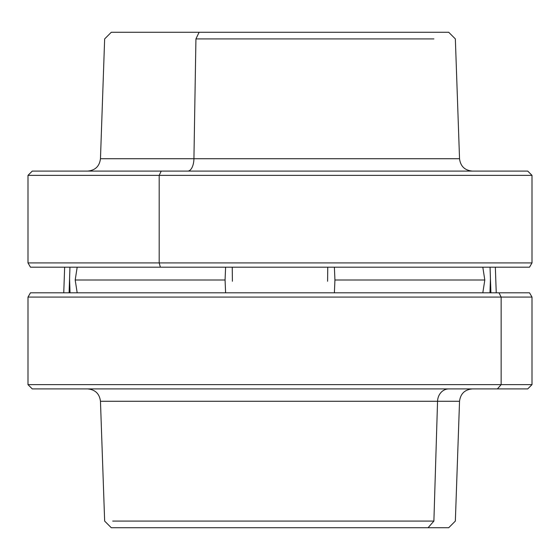 <?xml version="1.0" encoding="UTF-8"?>
<svg xmlns="http://www.w3.org/2000/svg" width="560" height="560" viewBox="0 0 560 560"><rect width="100%" height="100%" fill="white"/><g stroke="black" fill="none" stroke-linecap="round" stroke-linejoin="round"><path stroke-width="0.84" d="M193.928 158.718L100.464 158.718L193.928 158.718L195.93 38.913L193.928 158.718A12.817 6.146 -90 0 1 187.789 171.087A12.817 6.146 90 0 0 193.928 158.718L459.536 158.718L193.928 158.718M87.661 171.087C95.235 170.387 99.505 166.264 100.464 158.718L104.65 38.913L111.286 32.27L199.115 32.27L195.93 38.913L433.888 38.913L195.93 38.913L199.115 32.27L448.714 32.27L455.35 38.913L459.536 158.718C460.495 166.264 464.765 170.387 472.339 171.087M398.769 171.087L32.27 171.087L527.73 171.087L532 175.357L159.187 175.357L161.231 171.087L159.187 175.357L28 175.357L532 175.357L532 262.913L159.187 262.913L159.187 175.357L159.187 262.913L28 262.913L159.187 262.913L160.37 267.183L507.962 267.183M52.038 267.183L160.37 267.183L30.464 267.183L28 262.913L28 175.357L32.27 171.087L161.231 171.087M360.885 32.27L199.115 32.27M327.593 281.253L327.761 267.183L327.593 281.253M232.407 281.253L232.239 267.183L232.407 281.253M232.239 267.183L327.761 267.183M159.187 262.913L532 262.913L529.536 267.183L160.37 267.183L159.187 262.913M437.556 401.282L459.536 401.282L437.556 401.282L433.888 521.087L437.556 401.282A12.817 11.242 90 0 1 448.791 388.913A12.817 11.242 -90 0 0 437.556 401.282L100.464 401.282L437.556 401.282M472.339 388.913C464.765 389.613 460.495 393.736 459.536 401.282L455.35 521.087L448.714 527.73L428.057 527.73L433.888 521.087L126.112 521.087L433.888 521.087L428.057 527.73L111.286 527.73L104.65 521.087L100.464 401.282C99.505 393.736 95.235 389.613 87.661 388.913M112.707 521.087L126.112 521.087M62.601 388.913L497.399 388.913L32.27 388.913L28 384.643L501.151 384.643L497.399 388.913L501.151 384.643L532 384.643L28 384.643L28 297.087L501.151 297.087L501.151 384.643L501.151 297.087L532 297.087L501.151 297.087L498.988 292.817L60.529 292.817M499.471 292.817L529.536 292.817L532 297.087L532 384.643L527.73 388.913L497.399 388.913M428.057 527.73C455.392 527.73 455.392 527.73 428.057 527.73L131.943 527.73M69.559 278.747L70.035 292.817L69.559 278.747L69.951 267.183L69.097 292.817L69.559 278.747M490.049 267.183L490.441 278.747L489.965 292.817L490.441 278.747L490.903 292.817L490.049 267.183M490.847 291.074L490.896 292.614M498.988 292.817L501.151 297.087L28 297.087L30.464 292.817L498.988 292.817M225.071 280L225.603 292.817L225.071 280L225.603 267.183L225.071 280L75.194 280L225.071 280M77.182 292.817L75.194 280L77.182 267.183M482.818 267.183L484.806 280L334.929 280L334.397 267.183L334.929 280L334.397 292.817L334.929 280L484.806 280L482.818 292.817M63.756 292.817L64.652 267.183M496.244 292.817L495.348 267.183"/></g></svg>
